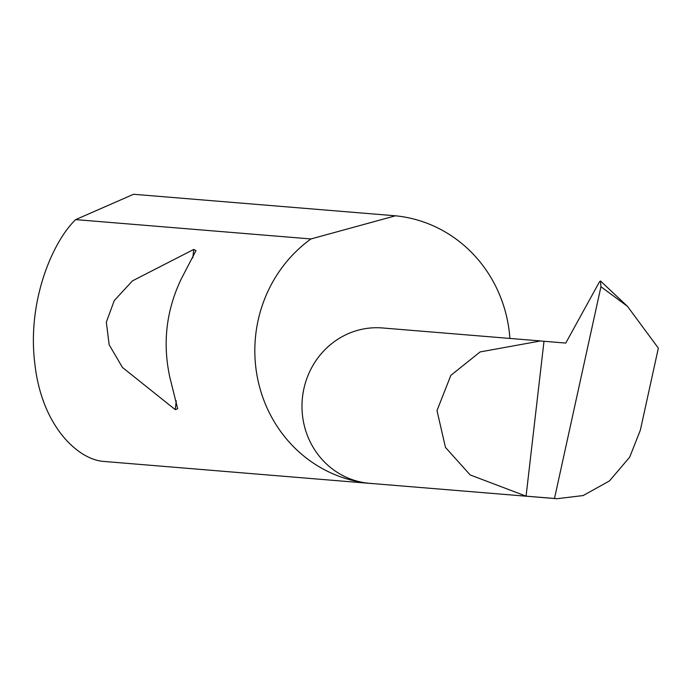 <?xml version="1.0" encoding="UTF-8"?>
<svg xmlns="http://www.w3.org/2000/svg" width="693" height="693" viewBox="0 0 693 693"><rect width="100%" height="100%" fill="white"/><g stroke="black" fill="none" stroke-linecap="round" stroke-linejoin="round"><path stroke-width="1.04" d="M543.996 341.285L540.575 340.956L480.093 351.94L450.84 375.381L436.988 410.611L445.469 447.418L470.192 474.948L526.074 496.145L543.996 341.285L565.757 343.078L599.428 281.904L600.459 280.951L600.944 286.729L554.487 498.484L526.074 496.145M509.909 338.435A134.399 127.677 94.7 0 0 397.99 216.077A134.399 127.677 94.7 0 0 395.452 215.8L133.558 194.274L75.693 219.612L310.949 238.955A134.399 127.677 94.7 0 0 258.394 382.207A134.399 127.677 94.7 0 0 367.099 483.073A77.954 74.047 -85.3 0 1 302.382 398.224A77.954 74.047 -85.3 0 1 382.449 327.962L540.575 340.956M181.228 279.002C166.225 310.429 162.431 343.217 169.846 377.364L177.677 408.731L175.242 409.632L122.444 367.446L109.165 344.767L106.324 322.158L114.276 300.571L132.467 280.856L193.78 249.428L195.972 250.649L181.228 279.002M75.693 219.612C52.599 241.571 26.94 301.446 34.849 363.825C41.788 426.619 78.517 460.169 104.374 461.477L371.535 483.523A134.399 127.677 94.7 0 0 374.411 483.723M600.459 280.951L627.468 306.332L658.35 348.129L640.367 430.11L629.72 457.111L609.459 480.942L583.142 495.556L556.912 498.726L369.672 483.333A77.954 74.047 -85.3 0 1 367.099 483.073A134.399 127.677 94.7 0 0 371.535 483.523M556.912 498.726L554.487 498.484M310.949 238.955L395.452 215.8M627.468 306.332L600.944 286.729M193.78 249.428L192.81 257.831M176.265 400.814L175.242 409.632"/></g></svg>
